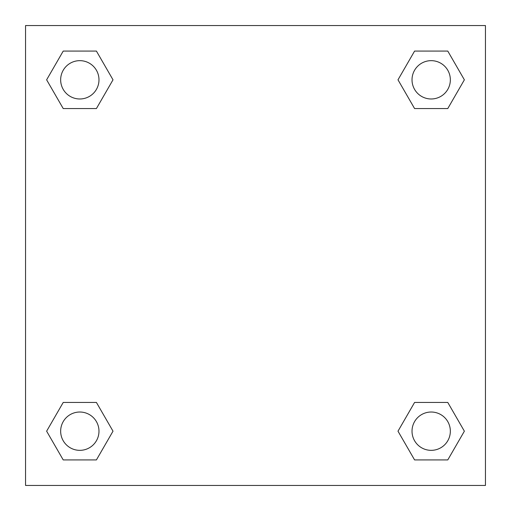 <?xml version="1.0" encoding="UTF-8"?>
<svg xmlns="http://www.w3.org/2000/svg" width="511" height="511" viewBox="0 0 511 511"><rect width="100%" height="100%" fill="white"/><g stroke="black" fill="none" stroke-linecap="round" stroke-linejoin="round"><path stroke-width="0.77" d="M485.45 25.55L25.55 25.55L25.55 485.45L485.45 485.45L485.45 25.55M414.587 402.438L397.992 431.182L414.587 402.438L447.777 402.438L414.587 402.438L447.777 402.438L464.371 431.182L447.777 459.926L414.587 459.926L447.777 459.926L414.587 459.926L397.992 431.182M63.223 402.438L46.629 431.182L63.223 402.438L96.413 402.438L63.223 402.438L96.413 402.438L113.008 431.182L96.413 459.926L63.223 459.926L96.413 459.926L63.223 459.926L46.629 431.182M63.223 51.074L46.629 79.818L63.223 51.074L96.413 51.074L63.223 51.074L96.413 51.074L113.008 79.818L96.413 108.562L63.223 108.562L96.413 108.562L63.223 108.562L46.629 79.818M447.777 108.562L464.371 79.818L447.777 108.562L414.587 108.562L447.777 108.562L414.587 108.562L397.992 79.818L414.587 51.074L397.992 79.818M414.587 51.074L447.777 51.074L414.587 51.074L447.777 51.074L464.371 79.818M450.344 431.182A19.163 19.163 0 0 0 421.601 414.587A19.163 19.163 0 0 0 421.601 447.777A19.163 19.163 0 0 0 450.344 431.182M98.981 431.182A19.163 19.163 0 0 0 70.237 414.587A19.163 19.163 0 0 0 70.237 447.777A19.163 19.163 0 0 0 98.981 431.182M450.344 79.818A19.163 19.163 0 0 0 421.601 63.223A19.163 19.163 0 0 0 421.601 96.413A19.163 19.163 0 0 0 450.344 79.818M98.981 79.818A19.163 19.163 0 0 0 70.237 63.223A19.163 19.163 0 0 0 70.237 96.413A19.163 19.163 0 0 0 98.981 79.818"/></g></svg>
